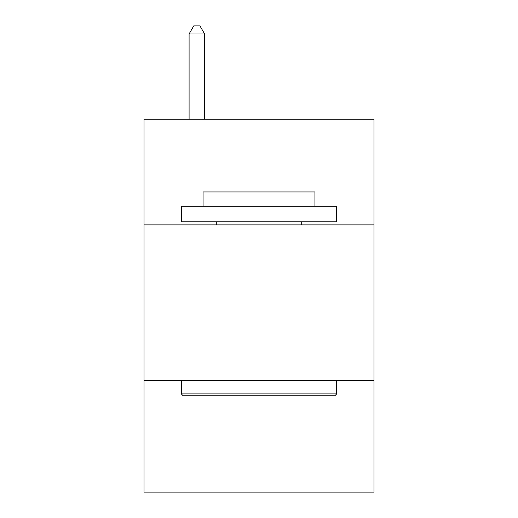 <?xml version="1.0" encoding="UTF-8"?>
<svg xmlns="http://www.w3.org/2000/svg" width="518" height="518" viewBox="0 0 518 518"><rect width="100%" height="100%" fill="white"/><g stroke="black" fill="none" stroke-linecap="round" stroke-linejoin="round"><path stroke-width="0.78" d="M373.964 224.883L373.964 119.237L144.036 119.237L144.036 224.883L373.964 224.883L373.964 492.1L144.036 492.1L144.036 224.883M373.964 380.244L144.036 380.244M183.184 395.778L181.319 393.913L336.681 393.913L334.816 395.778L183.184 395.778M336.681 206.242L336.681 221.775L181.319 221.775L181.319 206.242L336.681 206.242M203.069 206.242L203.069 191.945L314.931 191.945L314.931 206.242M336.681 380.244L336.681 393.913M181.319 380.244L181.319 393.913M301.256 221.775L301.256 224.883M216.744 221.775L216.744 224.883M204.623 119.237L204.623 33.981L189.089 33.981L189.089 119.237M189.089 33.981L193.751 25.9L199.961 25.9L204.623 33.981"/></g></svg>
